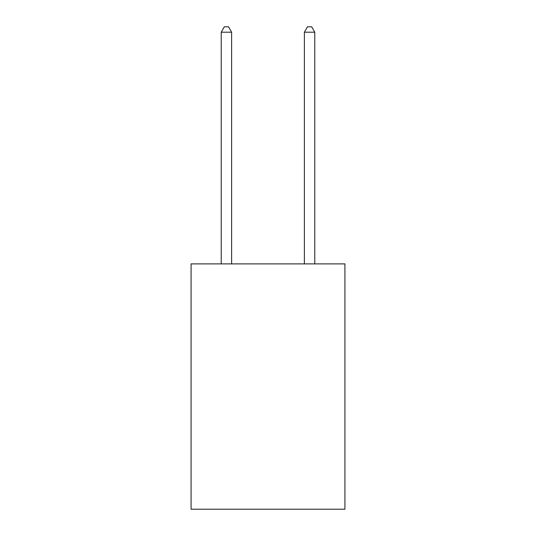 <?xml version="1.0" encoding="UTF-8"?>
<svg xmlns="http://www.w3.org/2000/svg" width="536" height="536" viewBox="0 0 536 536"><rect width="100%" height="100%" fill="white"/><g stroke="black" fill="none" stroke-linecap="round" stroke-linejoin="round"><path stroke-width="0.8" d="M344.923 263.886L344.923 509.2L191.077 509.2L191.077 263.886L344.923 263.886M231.619 263.886L231.619 32.207L221.221 32.207L221.221 263.886M221.221 32.207L224.343 26.8L228.497 26.8L231.619 32.207M314.779 263.886L314.779 32.207L304.381 32.207L304.381 263.886M304.381 32.207L307.503 26.8L311.657 26.8L314.779 32.207"/></g></svg>
